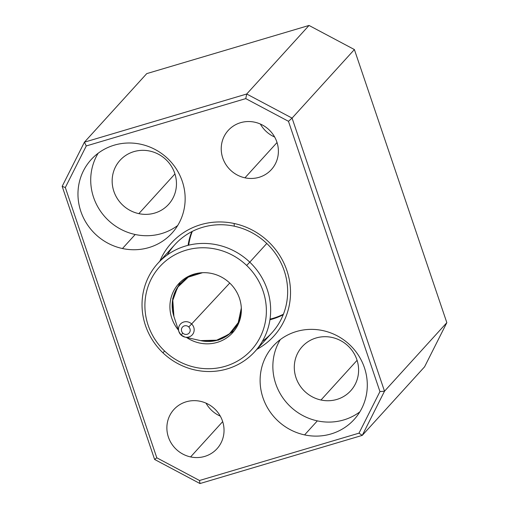 <?xml version="1.0" encoding="UTF-8"?>
<svg xmlns="http://www.w3.org/2000/svg" width="509" height="509" viewBox="0 0 509 509"><rect width="100%" height="100%" fill="white"/><g stroke="black" fill="none" stroke-linecap="round" stroke-linejoin="round"><path stroke-width="0.76" d="M177.692 225.506A54.635 52.306 42.3 0 1 135.203 234.503A54.635 52.306 42.3 0 1 98.173 153.215A54.635 52.306 -137.7 0 0 135.203 234.503L122.459 248.526A54.635 52.306 -137.7 0 0 184.379 207.71A54.635 52.306 -137.7 0 0 140.662 144.219A54.635 52.306 -137.7 0 0 78.742 185.034A54.635 52.306 -137.7 0 0 122.459 248.526A54.635 52.306 42.3 0 1 81.071 212.075A54.635 52.306 42.3 0 1 91.13 159.622A54.635 52.306 42.3 0 1 140.662 144.219A54.635 52.306 42.3 0 1 182.05 180.67A54.635 52.306 42.3 0 1 171.991 233.122A54.635 52.306 42.3 0 1 122.459 248.526L135.203 234.503A54.635 52.306 -137.7 0 0 177.692 225.506M149.767 151.058A32.78 31.386 -137.7 0 0 112.616 175.548A32.78 31.386 -137.7 0 0 138.849 213.64A32.78 31.386 -137.7 0 0 175.999 189.151A32.78 31.386 -137.7 0 0 149.767 151.058A32.78 31.386 42.3 0 1 174.6 172.926A32.78 31.386 42.3 0 1 168.568 204.402A32.78 31.386 42.3 0 1 138.849 213.64A32.78 31.386 42.3 0 1 114.016 191.772A32.78 31.386 42.3 0 1 120.048 160.297A32.78 31.386 42.3 0 1 149.767 151.058M174.937 173.938L138.849 213.64L174.937 173.938M288.463 121.301L379.943 391.574L358.998 433.159L199.509 480.502L156.804 457.807L65.317 187.535L86.269 145.949L245.758 98.612L288.463 121.301L292.077 118.107L384.511 391.205L379.943 391.574L288.463 121.301L245.758 98.612L246.712 94.006L292.077 118.107L288.463 121.301M254.665 122.185A29.14 27.893 -137.7 0 0 221.644 143.958A29.14 27.893 -137.7 0 0 244.956 177.819A29.14 27.893 -137.7 0 0 277.978 156.053A29.14 27.893 -137.7 0 0 254.665 122.185A29.14 27.893 42.3 0 1 276.737 141.629A29.14 27.893 42.3 0 1 271.373 169.605A29.14 27.893 42.3 0 1 244.956 177.819L277.036 142.526L244.956 177.819A29.14 27.893 42.3 0 1 222.878 158.375A29.14 27.893 42.3 0 1 228.248 130.399A29.14 27.893 42.3 0 1 254.665 122.185M200.311 401.296A29.14 27.893 -137.7 0 0 167.289 423.062A29.14 27.893 -137.7 0 0 190.601 456.923A29.14 27.893 -137.7 0 0 223.623 435.157A29.14 27.893 -137.7 0 0 200.311 401.296A29.14 27.893 42.3 0 1 222.382 420.733A29.14 27.893 42.3 0 1 217.019 448.709A29.14 27.893 42.3 0 1 190.601 456.923L222.681 421.63L190.601 456.923A29.14 27.893 42.3 0 1 168.524 437.479A29.14 27.893 42.3 0 1 173.893 409.51A29.14 27.893 42.3 0 1 200.311 401.296M322.808 330.583A54.635 52.306 -137.7 0 0 260.888 371.398A54.635 52.306 -137.7 0 0 304.598 434.896A54.635 52.306 -137.7 0 0 366.518 394.081A54.635 52.306 -137.7 0 0 322.808 330.583A54.635 52.306 42.3 0 1 364.196 367.04A54.635 52.306 42.3 0 1 354.13 419.492A54.635 52.306 42.3 0 1 304.598 434.896L317.349 420.873A54.635 52.306 42.3 0 1 280.319 339.586A54.635 52.306 -137.7 0 0 317.349 420.873A54.635 52.306 -137.7 0 0 359.838 411.87A54.635 52.306 42.3 0 1 317.349 420.873L304.598 434.896A54.635 52.306 42.3 0 1 263.21 398.439A54.635 52.306 42.3 0 1 273.276 345.986A54.635 52.306 42.3 0 1 322.808 330.583M157.828 263.369L174.822 244.676A65.566 62.766 42.3 0 1 234.267 226.193L234.165 223.496A69.205 66.253 42.3 0 1 289.436 280.414A69.205 66.253 42.3 0 1 256.88 349.352A69.205 66.253 -137.7 0 0 289.436 280.414A69.205 66.253 -137.7 0 0 234.165 223.496A69.205 66.253 -137.7 0 0 159.851 261.149A69.205 66.253 42.3 0 1 234.165 223.496L234.267 226.193A65.566 62.766 42.3 0 1 283.933 269.935A65.566 62.766 42.3 0 1 271.857 332.88L254.863 351.579A65.566 62.766 -137.7 0 0 249.779 262.16A65.566 62.766 -137.7 0 0 157.828 263.369A65.566 62.766 -137.7 0 0 162.905 352.788A65.566 62.766 -137.7 0 0 254.863 351.579M86.269 145.949L84.424 142.176L246.712 94.006L245.758 98.612L86.269 145.949L65.317 187.535L62.168 186.345L84.424 142.176L86.269 145.949M156.804 457.807L154.609 459.449L62.168 186.345L65.317 187.535L156.804 457.807L199.509 480.502L199.973 483.55L154.609 459.449L156.804 457.807M358.998 433.159L362.262 435.38L199.973 483.55L199.509 480.502L358.998 433.159L379.943 391.574L384.511 391.205L362.262 435.38L358.998 433.159M446.832 322.655L384.511 391.205L292.077 118.107L354.391 49.551L446.832 322.655L424.576 366.824L362.262 435.38L424.576 366.824L446.832 322.655L354.391 49.551L292.077 118.107L246.712 94.006L309.027 25.45L354.391 49.551L309.027 25.45L246.712 94.006L84.424 142.176L146.738 73.62L309.027 25.45L146.738 73.62L84.424 142.176L62.168 186.345L154.609 459.449L199.973 483.55L362.262 435.38L384.511 391.205L446.832 322.655M320.988 400.01A32.78 31.386 42.3 0 1 296.155 378.136A32.78 31.386 42.3 0 1 302.193 346.667A32.78 31.386 42.3 0 1 331.913 337.422A32.78 31.386 42.3 0 1 356.745 359.297A32.78 31.386 42.3 0 1 350.707 390.772A32.78 31.386 42.3 0 1 320.988 400.01L357.083 360.308L320.988 400.01A32.78 31.386 -137.7 0 0 358.139 375.521A32.78 31.386 -137.7 0 0 331.913 337.422A32.78 31.386 -137.7 0 0 294.762 361.912A32.78 31.386 -137.7 0 0 320.988 400.01M283.208 314.747A65.566 62.766 42.3 0 1 269.942 319.754M188.069 245.332A65.566 62.766 42.3 0 1 191.798 231.652M220.308 416.127A29.14 27.893 42.3 0 1 206.011 403.134A29.14 27.893 -137.7 0 0 220.308 416.127M274.656 137.023A29.14 27.893 42.3 0 1 260.366 124.031A29.14 27.893 -137.7 0 0 274.656 137.023M262.364 341.323A65.566 62.766 -137.7 0 0 285.803 276.228A65.566 62.766 -137.7 0 0 234.267 226.193A65.566 62.766 -137.7 0 0 167.321 254.926M178.385 330.067A36.425 34.873 42.3 0 1 178.684 283.748A36.425 34.873 42.3 0 1 229.769 283.08A36.425 34.873 42.3 0 1 232.588 332.752A36.425 34.873 42.3 0 1 186.51 337.454A36.425 34.873 -137.7 0 0 234.013 331.085A36.425 34.873 -137.7 0 0 229.769 283.08A36.425 34.873 -137.7 0 0 180.854 281.572A36.425 34.873 -137.7 0 0 178.385 330.067M192.3 231.391A65.566 62.766 -137.7 0 0 188.686 245.179M270.031 319.13A65.566 62.766 -137.7 0 0 283.418 314.218M266.78 243.467L249.779 262.16L266.78 243.467M246.661 265.456A61.92 59.279 42.3 0 1 250.428 351A61.92 59.279 42.3 0 1 164.611 351.045A61.92 59.279 42.3 0 1 160.844 265.501A61.92 59.279 42.3 0 1 246.661 265.456L249.779 262.16A65.566 62.766 42.3 0 1 253.775 352.737A65.566 62.766 42.3 0 1 162.905 352.788L164.611 351.045A61.92 59.279 -137.7 0 0 250.428 351A61.92 59.279 -137.7 0 0 246.661 265.456A61.92 59.279 -137.7 0 0 160.844 265.501A61.92 59.279 -137.7 0 0 164.611 351.045L162.905 352.788A65.566 62.766 42.3 0 1 158.916 262.205A65.566 62.766 42.3 0 1 249.779 262.16L246.661 265.456M241.323 308.034A35.255 33.753 42.3 0 1 200.514 340.61L215.644 340.667L229.082 334.267L238.225 322.636L241.323 308.015M202.563 272.703L188.266 277.151L177.533 287.356L172.417 301.353L173.919 316.439A35.255 33.753 42.3 0 1 202.461 272.709M182.846 333.153A4.466 4.276 42.3 0 1 182.578 326.982A4.466 4.276 42.3 0 1 188.769 326.975A4.466 4.276 42.3 0 1 189.043 333.147A4.466 4.276 42.3 0 1 182.846 333.153L181.045 335.005A7.991 7.654 42.3 0 1 178.894 331.614A7.991 7.654 -137.7 0 0 181.045 335.005L182.846 333.153A4.466 4.276 -137.7 0 0 189.043 333.147A4.466 4.276 -137.7 0 0 188.769 326.975A4.466 4.276 -137.7 0 0 182.578 326.982A4.466 4.276 -137.7 0 0 182.846 333.153M233.955 331.155L218.399 340.133L200.508 340.61L184.926 337.092A7.991 7.654 -137.7 0 0 193.356 333.255A7.991 7.654 -137.7 0 0 191.632 323.959L229.744 283.055L191.632 323.959A7.991 7.654 -137.7 0 0 182.076 322.751A7.991 7.654 -137.7 0 0 178.894 331.614A7.991 7.654 42.3 0 1 182.076 322.751A7.991 7.654 42.3 0 1 191.632 323.959L188.769 326.975L191.632 323.959A7.991 7.654 42.3 0 1 193.356 333.255A7.991 7.654 42.3 0 1 184.926 337.092A7.991 7.654 42.3 0 1 181.045 335.005L178.894 331.614L173.913 316.433L172.685 298.586L180.141 282.24M184.926 337.092L181.039 335.011"/></g></svg>
